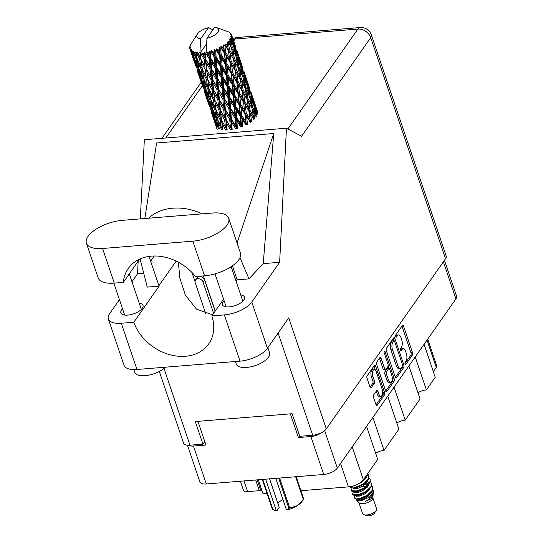 <?xml version="1.0" encoding="UTF-8"?>
<svg xmlns="http://www.w3.org/2000/svg" width="543" height="543" viewBox="0 0 543 543"><rect width="100%" height="100%" fill="white"/><g stroke="black" fill="none" stroke-linecap="round" stroke-linejoin="round"><path stroke-width="0.81" d="M374.222 369.511L372.661 369.64A4.622 2.104 85.4 0 0 371.69 370.292A4.622 2.104 85.4 0 0 371.371 376.618L372.932 376.489A4.622 2.104 85.4 0 1 373.251 370.163A4.622 2.104 85.4 0 1 374.222 369.511A4.622 2.104 85.4 0 1 376.251 371.751L382.184 389.27A4.622 2.104 85.4 0 1 380.894 396.247A4.622 2.104 85.4 0 1 378.865 394.008L377.874 391.089A1.731 0.787 85.4 0 0 377.113 390.247A1.731 0.787 85.4 0 0 376.754 390.492L373.618 394.965A1.731 0.787 85.4 0 0 373.503 397.333L376.027 404.793A1.731 0.787 85.4 0 0 376.788 405.635A1.731 0.787 85.4 0 0 377.147 405.39L384.471 394.937A1.731 0.787 85.4 0 0 384.587 392.575L375.586 365.968A1.731 0.787 85.4 0 0 374.826 365.127A1.731 0.787 85.4 0 0 374.46 365.371L367.143 375.824A1.731 0.787 85.4 0 0 367.02 378.186L370.075 387.207A1.731 0.787 85.4 0 0 370.835 388.041A1.731 0.787 85.4 0 0 371.195 387.797L374.324 383.324A1.731 0.787 85.4 0 0 374.446 380.962L372.932 376.489M384.295 351.335A1.208 0.55 85.4 0 0 384.213 352.991L388.014 364.224A1.731 0.787 85.4 0 1 387.899 366.593L385.815 369.559A1.731 0.787 85.4 0 1 385.455 369.803A1.731 0.787 85.4 0 1 384.695 368.962L381.043 358.176A1.731 0.787 85.4 0 0 380.283 357.335A1.731 0.787 85.4 0 0 379.924 357.579L376.788 362.052A1.731 0.787 85.4 0 0 376.666 364.414L385.673 391.028A1.731 0.787 85.4 0 0 386.433 391.863A1.731 0.787 85.4 0 0 386.799 391.618L394.116 381.172A1.731 0.787 85.4 0 0 394.238 378.804L385.082 351.755A1.208 0.55 85.4 0 0 384.553 351.165A1.208 0.55 85.4 0 0 384.295 351.335M258.292 479.774L263.036 493.784L267.027 493.458M386.317 350.649L395.324 377.256A1.731 0.787 85.4 0 0 396.085 378.091A1.731 0.787 85.4 0 0 396.444 377.847L403.768 367.401A1.731 0.787 85.4 0 0 403.89 365.039L394.883 338.425A1.731 0.787 85.4 0 0 394.123 337.59A1.731 0.787 85.4 0 0 393.763 337.834L386.44 348.28A1.731 0.787 85.4 0 0 386.317 350.649M444.445 260.294L456.575 296.139A10.914 4.683 161.3 0 1 455.923 298.854L337.325 468.1A10.914 4.683 161.3 0 1 323.73 474.473L206.292 483.983A10.914 4.683 161.3 0 1 199.878 481.885L187.457 445.192M405.981 361.17L405.132 362.385A1.208 0.55 85.4 0 0 404.969 363.762A1.208 0.55 85.4 0 0 405.58 364.625A1.208 0.55 85.4 0 0 405.831 364.455L412.422 355.047A1.731 0.787 85.4 0 0 412.544 352.685L403.537 326.071A1.731 0.787 85.4 0 0 402.777 325.237A1.731 0.787 85.4 0 0 402.417 325.481L395.82 334.888A1.208 0.55 85.4 0 0 395.664 336.266A1.208 0.55 85.4 0 0 396.268 337.128A1.208 0.55 85.4 0 0 396.526 336.959L397.374 335.744A5.532 2.518 85.4 0 1 398.535 334.963A5.532 2.518 85.4 0 1 400.965 337.637L401.711 339.857A5.532 2.518 85.4 0 1 401.331 347.418L400.476 348.64A1.208 0.55 85.4 0 0 400.32 350.018A1.208 0.55 85.4 0 0 400.924 350.88A1.208 0.55 85.4 0 0 401.175 350.71L402.03 349.488A5.532 2.518 85.4 0 1 403.184 348.708A5.532 2.518 85.4 0 1 405.614 351.389L406.368 353.602A5.532 2.518 85.4 0 1 405.981 361.17M372.871 417.37L384.044 450.371L398.901 429.167L387.729 396.173M415.232 356.927L426.398 389.928L435.248 377.297L424.083 344.296M394.055 387.145L405.221 420.146L420.078 398.949L408.906 365.948M299.587 435.825L298.385 437.536L310.881 436.524A10.914 4.683 -18.7 0 0 322.678 432.011M298.385 437.536L290.369 413.854M188.156 445.233A10.914 4.683 -18.7 0 0 193.451 446.034L205.94 445.022L197.924 421.334M427.708 339.117L436.694 365.677A7.039 3.02 161.3 0 1 436.273 367.428L433.328 371.629M352.203 446.869L363.376 479.869L377.724 459.392L366.552 426.391M300.944 490.709L348.457 486.867L340.549 463.505M243.983 480.928L247.608 491.625L259.316 490.675L255.699 479.985M259.316 490.675A7.039 3.02 -18.7 0 1 260.871 490.675L261.617 489.603M247.608 491.625A7.039 3.02 161.3 0 1 243.468 490.275L240.4 481.22M417.988 392.772A8.803 3.774 161.3 0 1 426.398 389.928M396.811 422.997A8.803 3.774 161.3 0 1 405.221 420.146M375.634 453.215A8.803 3.774 161.3 0 1 384.044 450.371M363.376 479.869A11.966 5.131 161.3 0 1 348.457 486.867M260.871 490.675L257.212 479.863M403.184 348.708L401.623 348.837A5.532 2.518 85.4 0 0 400.469 349.617L402.03 349.488M398.535 334.963L396.974 335.085A5.532 2.518 85.4 0 0 395.813 335.866L397.374 335.744M404.949 363.613L410.861 355.17A1.731 0.787 85.4 0 0 410.983 352.807L401.976 326.2A1.731 0.787 85.4 0 0 401.956 326.139M394.048 340.705L393.322 338.554A1.731 0.787 85.4 0 0 393.295 338.493M395.345 377.317L402.207 367.523A1.731 0.787 85.4 0 0 402.499 366.077M402.383 366.301A1.208 0.55 85.4 0 0 402.472 364.652L394.564 341.289A1.208 0.55 85.4 0 0 394.028 340.705A1.208 0.55 85.4 0 0 393.777 340.875L392.881 342.158A5.532 2.518 85.4 0 0 392.494 349.726L397.897 365.69A5.532 2.518 85.4 0 0 400.327 368.364A5.532 2.518 85.4 0 0 401.487 367.591L402.383 366.301M394.028 340.705L392.467 340.834A1.208 0.55 85.4 0 0 392.216 341.004L393.777 340.875M400.327 368.364L398.766 368.493A5.532 2.518 85.4 0 1 396.336 365.819L390.933 349.855A5.532 2.518 85.4 0 1 391.32 342.287L392.216 341.004M392.25 377.67L392.677 378.933A1.731 0.787 85.4 0 1 392.555 381.295L385.7 391.089M385.455 369.803L383.894 369.926A1.731 0.787 85.4 0 1 383.134 369.091L379.482 358.299A1.731 0.787 85.4 0 0 379.462 358.237M388.177 365.649L389.127 368.446M388.489 380.161A4.622 2.104 85.4 0 0 390.519 382.401A4.622 2.104 85.4 0 0 391.808 375.423L389.718 369.254A1.731 0.787 85.4 0 0 388.958 368.419A1.731 0.787 85.4 0 0 388.598 368.663L386.521 371.629A1.731 0.787 85.4 0 0 386.399 373.991L388.489 380.161L386.928 380.29A4.622 2.104 85.4 0 0 388.958 382.53L390.519 382.401M388.958 368.419L387.397 368.541A1.731 0.787 85.4 0 0 387.037 368.785L388.598 368.663M386.928 380.29L384.838 374.12A1.731 0.787 85.4 0 1 384.953 371.751L387.037 368.785M380.894 396.247L379.333 396.37A4.622 2.104 85.4 0 1 377.304 394.137L376.313 391.211A1.731 0.787 85.4 0 0 376.292 391.157M370.095 387.261L372.763 383.453A1.731 0.787 85.4 0 0 372.885 381.084L371.371 376.618M375.383 370.116L374.018 366.091A1.731 0.787 85.4 0 0 373.998 366.03M376.048 404.854L382.91 395.066A1.731 0.787 85.4 0 0 383.025 392.704L382.625 391.51M122.29 220.336A27.455 11.776 -18.7 0 0 88.068 236.381A27.455 11.776 -18.7 0 0 86.425 243.21A27.455 11.776 -18.7 0 0 102.573 248.484L192.833 241.173A27.455 11.776 -18.7 0 0 218.91 232.397A27.455 11.776 -18.7 0 0 228.698 218.3A27.455 11.776 -18.7 0 0 212.551 213.026L122.29 220.336M267.862 347.676L269.593 352.78A17.6 7.548 161.3 0 1 268.534 357.158A17.6 7.548 161.3 0 1 250.9 366.803A17.6 7.548 161.3 0 1 236.246 364.068L235.384 361.516M165.486 367.177A17.6 7.548 161.3 0 1 147.757 375.335A17.6 7.548 161.3 0 1 134.745 372.288L133.829 369.593M224.049 300.578A11.702 5.023 -18.7 0 0 223.058 301.732A11.702 5.023 -18.7 0 0 222.358 304.643A11.702 5.023 -18.7 0 0 232.099 306.462A11.702 5.023 -18.7 0 0 243.827 300.055A11.702 5.023 -18.7 0 0 244.533 297.143A11.702 5.023 -18.7 0 0 240.719 294.937M122.542 308.797A11.702 5.023 -18.7 0 0 121.557 309.951A11.702 5.023 -18.7 0 0 120.851 312.863A11.702 5.023 -18.7 0 0 130.598 314.682A11.702 5.023 -18.7 0 0 142.327 308.268A11.702 5.023 -18.7 0 0 143.026 305.356A11.702 5.023 -18.7 0 0 139.218 303.157M86.425 243.21L98.147 277.853A27.455 11.776 -18.7 0 0 114.295 283.12L123.315 282.387A44.003 34.318 -145 0 1 128.229 268.52A44.003 34.318 -145 0 1 195.534 276.543L204.555 275.81A27.455 11.776 -18.7 0 0 230.639 267.034A27.455 11.776 -18.7 0 0 240.427 252.936L228.698 218.3M445.538 258.733L370.699 37.643A10.914 4.683 161.3 0 0 371.358 34.928L446.19 256.018A10.914 4.683 161.3 0 1 445.538 258.733L326.309 428.875L288.74 317.879L267.434 348.28A21.998 9.435 161.3 0 1 240.013 361.143L136.951 369.484A21.998 9.435 161.3 0 1 124.008 365.263L108.362 319.026A21.998 9.435 -18.7 0 0 121.299 323.248L136.951 369.484M108.362 319.026A21.998 9.435 -18.7 0 1 109.679 313.549L119.44 299.627M131.969 281.742L137.535 273.808L138.173 261.183M140.08 258.943L147.262 287.104L159.079 286.147L133.795 322.237L121.299 323.248M143.739 273.299L137.535 273.808M240.013 361.143L224.368 314.906L211.872 315.917L223.58 299.2M224.368 314.906A21.998 9.435 -18.7 0 0 251.789 302.044L279.638 262.296L263.24 263.626L248.972 278.871L237.155 279.828L236.11 281.322M144.818 218.51L156.622 142.985L273.74 133.503L237.06 242.999M263.24 263.626L273.74 133.503M279.638 262.296L286.453 128.229L144.35 139.734L140.325 218.877M204.759 441.527L202.926 444.14L189.969 445.192A10.914 4.683 161.3 0 1 183.548 443.095L159.309 371.473M326.309 428.875A10.914 4.683 161.3 0 1 312.707 435.255L299.75 436.3L292.1 413.712L195.283 421.551L202.926 444.14M286.453 128.229L301.609 136.245L370.699 37.643A10.914 8.512 35 0 0 357.857 29.084L235.119 39.021L233.68 41.071M133.795 322.237A44.003 34.318 -145 0 0 169.138 354.511A44.003 34.318 -145 0 0 208.716 343.875A44.003 34.318 -145 0 0 211.872 315.917M178.403 262.235L179.808 278.009L185.333 294.985L196.485 309.171L212.612 314.859M232.418 265.832L237.006 279.38A44.003 34.318 35 0 1 237.155 279.828M239.992 257.647L248.972 278.871M202.315 213.854A54.565 42.558 -145 0 0 148.592 218.205M159.079 286.147A44.003 34.318 35 0 1 158.923 285.699L150.628 261.197A44.003 34.318 35 0 1 149.325 256.364M139.585 259.167L123.315 282.387M201.419 276.835L201.161 276.088M191.896 272.403L195.052 281.729M215.259 311.078L203.353 275.912M213.637 313.392L203.055 282.143A4.398 3.434 -145 0 0 199.532 278.878A4.398 3.434 -145 0 0 195.548 279.937A4.398 3.434 -145 0 0 195.249 282.774L205.797 313.942M215.15 311.227L204.575 279.978A4.398 3.434 -145 0 0 201.053 276.713A4.398 3.434 -145 0 0 197.068 277.772L195.548 279.937M358.848 502.526L362.568 513.522A7.392 3.17 -18.7 0 0 363.891 514.669L366.681 515.674A4.751 2.036 -18.7 0 0 368.629 515.85A4.751 2.036 -18.7 0 0 374.609 512.992L376.218 510.495A7.392 3.17 -18.7 0 0 376.57 508.784L372.851 497.788M363.891 514.669A7.392 3.17 -18.7 0 0 366.912 514.947A7.392 3.17 -18.7 0 0 376.218 510.495M356.534 499.241L356.71 500.3L359.079 502.777A7.392 3.17 -18.7 0 0 363.091 503.646A7.392 3.17 -18.7 0 0 372.81 498.128L373.122 494.32M368.616 496.058A7.392 3.17 -18.7 0 0 368.398 496.071A7.392 3.17 -18.7 0 0 366.668 496.322M356.71 500.3L361.109 500.741L369.281 497.279L373.523 491.768L373.353 493.302L369.036 499.316L365.276 501.556L370.869 498.881L373.143 495.155M372.566 490.553L373.353 492.426M373.523 491.768L372.926 489.576M359.554 498.454A10.738 4.609 -18.7 0 0 363.491 497.741L357.24 499.268L355.237 498.759L354.362 497.843L359.554 498.454L367.095 495.359L372.294 490.295L372.722 486.99L371.717 485.503M356.724 496.39L359.588 495.141M355.21 495.04L354.362 497.843M366.457 487.533A10.738 4.609 -18.7 0 0 365.731 487.634M363.491 497.741L368.663 494.883L372.457 490.77L372.797 487.227M353.378 491.707L352.543 494.347L353.147 495.033L355.617 495.508L358.434 495.162L365.982 492.06L371.181 487.003L371.521 483.46M352.387 493.872L352.991 494.564L358.278 494.687L365.826 491.591L371.025 486.535L371.453 483.222L370.441 481.736M352.108 487.94L351.267 490.58L351.878 491.272L354.341 491.741L357.165 491.395L364.706 488.3L369.905 483.236L370.245 479.7M351.111 490.112L351.715 490.797L357.002 490.926L364.55 487.824L369.749 482.768L370.177 479.455L369.165 477.969M349.95 486.691L350.602 487.505L353.065 487.981L355.889 487.628L363.437 484.532L368.636 479.476L368.975 475.933M350.025 486.677L355.726 487.159L363.274 484.057L368.473 479.001L368.901 475.695L367.896 474.209M363.24 480.06L367.36 475.709L367.957 473.326M364.136 478.783L367.197 475.24L367.754 473.618M367.177 487.444L365.989 487.444M366.152 484.152L364.034 484.186M203.876 56.248L202.159 53.343A21.998 9.435 -18.7 0 0 202.872 53.295A21.998 9.435 -18.7 0 0 203.598 53.228L203.876 56.248L211.078 68.764L246.352 124.483L245.687 121.564L241.703 115.449L240.983 107.69L244.9 113.779L245.687 121.564M210.704 76.42L206.7 69.585L206.001 62.54L210.066 69.307L210.704 76.42L212.082 79.122L241.628 126.614L240.759 123.79L236.633 117.512L236.062 109.91L240.162 116.148L240.759 123.79M217.533 96.6L213.528 89.765L212.836 82.726L216.901 89.493L217.533 96.6L218.917 99.308L236.592 128.257L235.519 125.501L231.359 119.019L230.823 111.62L234.99 118.048L235.519 125.501M224.368 116.793L220.356 109.937L219.671 102.912L223.73 109.666L224.368 116.793L231.569 129.302L226.207 119.874L225.589 112.706L229.716 119.358L230.286 126.587M222.827 129.913L221.89 123.125L225.752 130.137L226.872 129.682L227.191 130.123L226.499 123.091L230.558 129.852L231.569 129.302L232.16 129.614L231.603 122.345L235.764 128.867L236.592 128.257L237.413 128.426L236.877 120.933L241.024 127.252L241.628 126.614L242.626 126.628L242.002 118.951L246.02 125.1L246.352 124.483L247.472 124.333L246.644 116.521L250.425 122.548L249.977 118.971L246.244 112.964L245.28 105.091L248.911 111.084L249.977 118.971M191.055 43.895A21.998 9.435 -18.7 0 0 191 43.983A21.998 9.435 -18.7 0 0 190.566 44.709L190.613 44.804M189.935 49.08L189.935 49.074A21.998 9.435 -18.7 0 0 190.213 49.712L191.061 52.352L189.935 49.074L190.396 47.614L189.765 48.347A21.998 9.435 -18.7 0 1 189.738 48.151L190.308 46.874L189.731 47.377A21.998 9.435 -18.7 0 1 189.84 46.63L190.077 45.795A21.998 9.435 -18.7 0 1 190.165 45.571L190.566 44.709M190.634 50.343A21.998 9.435 -18.7 0 0 190.763 50.506L193.389 57.158L195.113 63.463L190.634 50.343L191.014 49.033L190.213 49.712M191.34 51.076A21.998 9.435 -18.7 0 0 191.991 51.558L192.65 54.273L191.34 51.076L191.509 49.623L190.763 50.506M192.792 52.013A21.998 9.435 -18.7 0 0 193.03 52.128L196.003 58.596L197.319 65.106L194.082 57.673L192.792 52.013L192.955 50.703L191.991 51.558M193.973 52.508A21.998 9.435 -18.7 0 0 194.944 52.807L195.446 55.617L193.817 51.117L193.03 52.128M196.084 53.058A21.998 9.435 -18.7 0 0 196.403 53.112L199.675 59.377L200.659 66.124L197.048 58.915L195.989 51.775L194.944 52.807M197.652 53.282A21.998 9.435 -18.7 0 0 198.901 53.377L199.267 56.289L197.17 51.985L196.403 53.112M206.605 43.773L200.095 53.051L199.919 52.223L198.901 53.377M199.919 52.223L200.686 38.818A11.444 4.907 -18.7 0 1 197.435 34.005L191 43.983M212.876 29.817L208.505 27.659A11.444 4.907 -18.7 0 0 197.435 34.005M256.398 108.274L251.742 94.462M256.914 113.962L257.796 113.365L255.427 105.58L257.599 111.722M255.067 105.05L255.427 105.58M200.299 53.404A21.998 9.435 -18.7 0 0 200.679 53.404L204.182 59.452L204.901 66.443L201.005 59.479L200.095 53.051M202.159 53.343L201.792 52.929L200.679 53.404M205.173 53.038A21.998 9.435 -18.7 0 0 205.593 52.976L209.225 58.814L209.795 66.042L205.709 59.33L205.173 53.038L204.636 52.698L203.598 53.228M206.931 38.309A11.444 4.907 -18.7 0 0 217.315 32.851A11.444 4.907 -18.7 0 0 216.508 27.544A11.444 4.907 -18.7 0 0 214.75 27.15L206.931 38.309L206.347 52.549L205.593 52.976M249.57 88.095L244.907 74.282M250.764 91.536L253.296 99.281L250.764 91.536M254.389 102.817L256.69 110.609L254.138 104.582L251.993 96.729L254.389 102.817M255.929 116.555L256.975 116.032L255.054 108.145L257.681 114.166M207.209 52.698A21.998 9.435 -18.7 0 0 208.743 52.379L208.974 55.501L206.164 51.721M210.392 51.979A21.998 9.435 -18.7 0 0 210.833 51.863L214.499 57.504L215.028 64.956L210.86 58.474L210.392 51.979L209.55 50.981L208.743 52.379M212.483 51.381A21.998 9.435 -18.7 0 0 214.023 50.886L214.254 54.09L212.483 51.381L211.179 50.547L210.833 51.863M215.646 50.295A21.998 9.435 -18.7 0 0 216.066 50.132L219.664 55.603L220.268 63.253L216.141 56.967L215.646 50.295L214.6 49.433L214.023 50.886M217.648 49.481A21.998 9.435 -18.7 0 0 219.094 48.829L219.379 52.108L217.648 49.481L216.182 48.822L216.066 50.132M220.587 48.089A21.998 9.435 -18.7 0 0 220.974 47.886L224.408 53.234L225.189 61.026L221.205 54.904L220.587 48.089L219.399 47.37L219.094 48.829M222.386 47.105A21.998 9.435 -18.7 0 0 223.641 46.345L224.021 49.678L222.386 47.105L220.831 46.617L220.974 47.886M224.911 45.503A21.998 9.435 -18.7 0 0 225.236 45.279L228.42 50.54L229.485 58.427L225.752 52.42L224.911 45.503L223.635 44.92L223.641 46.345M226.39 44.411A21.998 9.435 -18.7 0 0 227.388 43.589L227.897 46.956L226.39 44.411L224.836 44.078L225.236 45.279M228.352 42.7A21.998 9.435 -18.7 0 0 228.589 42.463L231.454 47.696L232.879 55.617L229.485 49.657L228.352 42.7L227.049 42.245L227.388 43.589M229.411 41.567A21.998 9.435 -18.7 0 0 230.083 40.732L230.761 44.105L229.411 41.567L227.938 41.363L228.589 42.463M230.68 39.849A21.998 9.435 -18.7 0 0 230.823 39.619L233.32 44.879L235.167 52.773L232.166 46.807L230.68 39.849L229.424 39.503L230.083 40.732M231.264 38.75A21.998 9.435 -18.7 0 0 231.569 37.962L232.431 41.309L231.264 38.75L229.94 38.641L230.823 39.619M231.766 37.141A21.998 9.435 -18.7 0 0 231.793 36.924L236.198 50.065L233.639 44.037L231.766 37.141L230.612 36.876L231.569 37.962M231.834 36.143A21.998 9.435 -18.7 0 0 231.746 35.444L232.804 38.743L231.834 36.143L230.727 36.082L231.793 36.924M235.906 47.73L231.528 34.732L230.537 34.528L231.746 35.444M231.528 34.732A21.998 9.435 -18.7 0 0 231.454 34.548L230.246 33.856L231.074 33.904A21.998 9.435 -18.7 0 0 230.605 33.333L229.207 32.594L229.988 32.784A21.998 9.435 -18.7 0 0 229.804 32.648L229.037 32.173A21.998 9.435 -18.7 0 0 228.223 31.779L216.508 27.544M254.117 106.686L255.054 108.145M256.771 112.041L256.69 110.609M254.138 104.582L253.16 105.145M251.321 95.711L251.993 96.729M253.337 100.095L253.296 99.281M250.968 93.179L250.085 93.776M248.239 84.871L248.599 85.407M242.741 67.916L238.078 54.11M243.936 71.364L246.461 79.095L243.936 71.364M247.56 82.631L249.861 90.437L247.303 84.396L245.158 76.549L247.56 82.631M250.846 93.987L252.923 101.846L250.14 95.846L248.226 87.973L250.846 93.987M253.812 105.423L255.658 113.311L252.665 107.351L250.961 99.43L253.812 105.423M246.244 112.964L245.09 113.188L250.472 121.985L251.64 121.693L250.52 113.792L253.981 119.759L253.737 119.29L254.877 118.863L253.384 110.942L256.452 116.908M249.977 110.209L248.674 102.281L251.945 108.24L253.371 116.154L249.977 110.209L248.809 110.568L254.015 119.806M252.02 108.634L253.384 110.942M255.848 115.707L255.658 113.311M252.665 107.351L251.558 107.833L251.253 104.643L248.042 98.683L246.556 90.769L249.617 96.722L251.253 104.643M249.794 97.536L250.961 99.43M253.052 103.794L252.923 101.846M250.14 95.846L249.094 96.376M247.289 86.5L248.226 87.973M249.943 91.862L249.861 90.437M247.303 84.396L246.332 84.959M244.486 75.531L245.158 76.549M246.508 79.909L246.461 79.095M244.14 73.006L243.257 73.604M241.404 64.685L241.764 65.214M231.23 34.419L231.074 33.904M237.108 51.178L239.633 58.915L237.108 51.178M240.725 62.445L243.026 70.257L240.468 64.21L238.329 56.377L240.725 62.445M244.017 73.814L246.088 81.66L243.312 75.674L241.391 67.78L244.017 73.814M246.984 85.244L248.83 93.138L245.83 87.165L244.133 79.251L246.984 85.244M248.911 111.084L250.52 113.792M253.737 119.29L253.371 116.154M248.042 98.683L246.902 99.104L247.235 99.715M247.146 99.573L248.389 107.494L244.812 101.507L243.692 93.62L248.674 102.281M245.192 88.448L246.556 90.769M249.013 95.527L248.83 93.138M245.83 87.165L244.73 87.647L244.418 84.457L241.214 78.511L239.721 70.576L242.789 76.549L244.418 84.457M242.965 77.364L244.133 79.251M246.217 83.608L246.088 81.66M243.312 75.674L242.266 76.203M240.454 66.314L241.391 67.78M243.115 71.683L243.026 70.257M240.468 64.21L239.497 64.773M237.658 55.359L238.329 56.377M239.673 59.723L239.633 58.915M237.305 52.827L236.422 53.424M234.569 44.499L234.929 45.035M237.189 53.628L239.259 61.481L236.483 55.488L234.562 47.601L237.189 53.628M240.149 65.058L242.002 72.959L238.995 66.979L237.305 59.078L240.149 65.058M245.117 88.061L246.542 95.982L243.142 90.023L241.845 82.102L245.117 88.061M244.9 113.779L245.09 113.188L246.644 116.521M244.812 101.507L243.644 101.806L248.809 110.568L248.389 107.494M243.597 102.362L244.513 110.222L240.637 104.154L239.816 96.342L243.597 102.362L243.644 101.806L245.28 105.091M243.142 90.023L241.981 90.382L246.902 99.104L246.542 95.982M242.083 90.898L243.149 98.792L239.409 92.778L238.452 84.912L243.692 93.62M241.214 78.511L240.074 78.932L240.413 79.549M240.318 79.4L241.56 87.308L237.983 81.335L236.857 73.427L241.845 82.102M238.357 68.262L239.721 70.576M242.185 75.355L242.002 72.959M238.995 66.979L237.895 67.461L237.59 64.278L234.386 58.325L232.893 50.397L235.961 56.363L237.59 64.278M236.13 57.185L237.305 59.078M239.388 63.422L239.259 61.481M236.483 55.488L235.438 56.017M233.626 46.135L234.562 47.601M236.28 51.497L236.198 50.065M233.639 44.037L232.669 44.601M232.845 39.551L232.804 38.743M238.282 67.868L239.714 75.803L236.314 69.837L235.017 61.922L238.282 67.868M241.703 115.449L240.63 115.516L242.002 118.951M240.637 104.154L239.517 104.297L245.09 113.188L244.513 110.222M239.185 104.914L239.87 112.652L235.798 106.442L235.173 98.772L239.185 104.914L239.517 104.297L240.983 107.69M239.409 92.778L238.262 93.002L243.644 101.806L243.149 98.792M238.065 93.593L238.852 101.392L234.868 95.269L234.155 87.511L238.065 93.593L238.262 93.002L239.816 96.342M237.983 81.335L236.816 81.633L241.981 90.382L241.56 87.308M236.768 82.19L237.685 90.036L233.809 83.982L232.981 76.156L236.768 82.19L236.816 81.633L238.452 84.912M236.314 69.837L235.146 70.196L240.074 78.932L239.714 75.803M235.248 70.712L236.32 78.613L232.58 72.592L231.623 64.739L236.857 73.427M234.386 58.325L233.246 58.753L233.571 59.35M233.49 59.221L234.725 67.128L231.148 61.155L230.028 53.248L235.017 61.922M231.528 48.083L232.893 50.397M235.357 55.169L235.167 52.773M232.166 46.807L231.067 47.289L230.761 44.105M232.56 43.25L232.431 41.309M236.633 117.512L235.716 117.424L236.877 120.933M240.162 116.148L240.63 115.516L239.87 112.652M235.798 106.442L234.793 106.435L236.062 109.91M234.868 95.269L233.802 95.337L239.517 104.297L238.852 101.392M233.327 95.962L233.931 103.618L229.798 97.326L229.234 89.731L233.327 95.962L233.802 95.337L235.173 98.772M233.809 83.982L232.689 84.124L238.262 93.002L237.685 90.036M232.356 84.742L233.035 92.466L228.97 86.269L228.338 78.586L232.356 84.742L232.689 84.124L234.155 87.511M232.58 72.592L231.427 72.816L236.816 81.633L236.32 78.613M231.237 73.407L232.024 81.212L228.033 75.077L227.327 67.332L231.237 73.407L231.427 72.816L232.981 76.156M231.148 61.155L229.981 61.447L235.146 70.196L234.725 67.128M229.933 62.004L230.85 69.857L226.981 63.796L226.153 55.97L229.933 62.004L229.981 61.447L231.623 64.739M229.485 49.657L228.318 50.024L233.246 58.753L232.879 55.617M228.42 50.54L230.028 53.248M234.189 107.066L234.746 114.634L230.578 108.24L230.049 100.754L234.189 107.066L234.793 106.435L233.931 103.618M231.359 119.019L230.646 118.774L231.603 122.345M234.99 118.048L235.716 117.424L234.746 114.634M230.578 108.24L229.764 108.071L230.823 111.62M229.798 97.326L228.881 97.238L230.049 100.754M228.97 86.269L227.965 86.262L233.802 95.337L233.035 92.466M227.361 86.894L227.911 94.448L223.75 88.068L223.214 80.568L227.361 86.894L227.965 86.262L229.234 89.731M228.033 75.077L226.967 75.144L232.689 84.124L232.024 81.212M226.492 75.776L227.103 83.439L222.969 77.14L222.406 69.558L226.492 75.776L226.967 75.144L228.338 78.586M226.981 63.796L225.861 63.945L231.427 72.816L230.85 69.857M225.528 64.556L226.207 72.287L222.135 66.09L221.51 58.406L225.528 64.556L225.861 63.945L227.327 67.332M225.752 52.42L224.598 52.637L229.981 61.447L229.485 58.427M224.408 53.234L224.598 52.637L226.153 55.97M224.836 44.078L228.318 50.024L227.897 46.956M228.162 97.862L228.691 105.328L224.524 98.833L223.987 91.441L228.162 97.862L228.881 97.238L227.911 94.448M228.929 108.681L229.465 116.046L225.325 109.428L224.768 102.165L228.929 108.681L229.764 108.071L228.691 105.328M226.207 119.874L225.745 119.494L226.499 123.091M229.716 119.358L230.646 118.774L229.465 116.046M225.325 109.428L224.741 109.116L225.589 112.706M224.524 98.833L223.818 98.588L224.768 102.165M223.75 88.068L222.935 87.898L223.987 91.441M222.969 77.14L222.046 77.052L227.965 86.262L227.103 83.439M221.327 77.676L221.863 85.149L217.689 78.647L217.159 71.269L221.327 77.676L222.046 77.052L223.214 80.568M222.135 66.09L221.137 66.076L226.967 75.144L226.207 72.287M220.533 66.708L221.082 74.269L216.922 67.889L216.386 60.388L220.533 66.708L221.137 66.076L222.406 69.558M221.205 54.904L220.139 54.972L225.861 63.945L225.189 61.026M219.664 55.603L220.139 54.972L221.51 58.406M220.831 46.617L224.598 52.637L224.021 49.678M222.101 88.509L222.637 95.853L218.496 89.256L217.94 81.979L222.101 88.509L222.935 87.898L221.863 85.149M222.888 99.172L223.458 106.414L219.372 99.688L218.761 92.527L222.888 99.172L223.818 98.588L222.637 95.853M224.673 119.996L225.393 126.981L221.503 120.023L220.696 113.107L224.673 119.996L225.745 119.494L226.872 129.682L225.393 126.981M224.68 125.718L226.872 129.682M221.503 120.023L221.89 123.125M220.356 109.937L225.745 119.494L224.741 109.116L223.458 106.414M218.917 109.951L219.759 116.826L215.992 109.727L215.062 102.953L218.917 109.951L220.044 109.496L220.696 113.107M223.73 109.666L224.741 109.116L222.046 77.052L221.082 74.269M219.372 99.688L218.917 99.308L219.671 102.912M218.496 89.256L217.913 88.943L218.761 92.527M217.689 78.647L216.983 78.402L217.94 81.979M216.922 67.889L216.1 67.719L222.046 77.052L221.137 66.076L220.268 63.253M215.272 68.33L215.802 75.674L211.668 69.076L211.105 61.793L215.272 68.33L216.1 67.719L217.159 71.269M216.141 56.967L215.218 56.879L221.137 66.076L220.139 54.972L219.379 52.108M214.499 57.504L215.218 56.879L216.386 60.388M216.182 48.822L220.139 54.972L219.399 47.37M216.053 78.986L216.63 86.235L212.537 79.502L211.933 72.355L216.053 78.986L216.983 78.402L215.802 75.674M217.838 99.81L218.564 106.808L214.668 99.837L213.867 92.921L217.838 99.81L218.917 99.308L220.044 109.496L218.564 106.808M220.173 119.922L221.15 126.662L217.539 119.46L216.453 112.788L220.173 119.922L221.327 119.528L219.759 116.826M219.331 129.003L218.069 122.453L221.625 129.702L222.8 129.377L221.15 126.662M217.797 119.976L218.069 122.453M214.797 109.516L215.938 116.154L212.503 108.824L211.241 102.281L214.797 109.516L215.965 109.191L216.453 112.788M217.852 105.552L220.044 109.496L222.392 126.886M214.668 99.837L215.062 102.953M213.528 89.765L218.917 99.308L217.913 88.943L216.63 86.235M212.089 89.778L212.924 96.64L209.164 89.554L208.227 82.767L212.089 89.778L213.216 89.323L213.867 92.921M216.901 89.493L217.913 88.943L216.1 67.719L215.028 64.956M212.537 79.502L212.082 79.122L212.836 82.726M211.668 69.076L211.078 68.764L211.933 72.355M210.86 58.474L210.155 58.23L216.1 67.719L215.218 56.879L214.254 54.09M209.225 58.814L210.155 58.23L211.105 61.793M211.179 50.547L215.218 56.879L214.6 49.433M211.01 79.624L211.736 86.629L207.833 79.651L207.039 72.748L211.01 79.624L212.082 79.122L213.216 89.323L211.736 86.629M213.338 99.736L214.322 106.489L210.711 99.274L209.618 92.602L213.338 99.736L214.492 99.342L212.924 96.64M216.494 119.141L217.811 125.65L214.573 118.218L213.114 111.77L216.494 119.141L217.662 118.883L215.938 116.154M216.935 127.449L215.279 121.116L218.456 128.582L219.596 128.399M215.157 119.596L215.279 121.116M219.033 127.51L217.811 125.65M212.924 109.747L213.114 111.77M210.962 99.797L211.241 102.281M215.965 109.191L214.322 106.489M207.969 89.344L209.103 95.968L205.675 88.652L204.406 82.095L207.969 89.344L209.136 89.018L209.618 92.602M211.01 85.353L213.216 89.323L215.571 106.733M207.833 79.651L208.227 82.767M206.7 69.585L212.082 79.122L211.078 68.764L209.795 66.042M205.254 69.592L206.096 76.461L202.335 69.375L201.399 62.581L205.254 69.592L206.381 69.144L207.039 72.748M210.066 69.307L211.078 68.764L210.155 58.23L208.974 55.501M205.709 59.33L205.254 58.943L206.001 62.54M206.204 51.802L210.155 58.23L209.55 50.981M206.51 79.549L207.487 86.31L203.876 79.088L202.79 72.429L206.51 79.549L207.664 79.156L206.096 76.461M209.666 98.955L210.983 105.471L207.738 98.032L206.286 91.591L209.666 98.955L210.827 98.697L209.103 95.968M211.627 108.403L213.148 114.817L210.1 107.27L208.451 100.937L211.627 108.403L212.761 108.22M213.881 117.702L215.605 124.001L210.908 110.127L213.881 117.702L214.974 117.6M217.261 129.804L213.684 119.188L216.766 126.838M213.664 118.808L213.684 119.188M216.27 124.985L215.605 124.001M210.84 109.136L210.908 110.127M214.118 116.27L213.148 114.817M208.329 99.41L208.451 100.937M212.198 107.331L210.983 105.471M206.096 89.575L206.286 91.591M204.127 79.604L204.406 82.095M209.136 89.018L207.487 86.31M202.403 69.504L202.79 72.429M204.182 65.167L204.901 66.443M201.005 59.479L201.399 62.581M204.182 59.452L205.254 58.943L208.736 86.534M201.792 52.929L205.254 58.943L204.636 52.698M201.134 69.165L202.274 75.789L198.84 68.466L197.577 61.909L201.134 69.165L202.308 68.832L200.659 66.124M202.831 78.769L204.154 85.299L200.91 77.846L199.457 71.418L202.831 78.769L203.992 78.511L202.274 75.789M204.799 88.231L206.313 94.631L203.279 87.097L201.616 80.751L204.799 88.231L205.94 88.047M207.046 97.516L208.777 103.828L204.073 89.941L207.046 97.516L208.145 97.414M209.605 106.666L206.856 99.016L209.937 106.659M211.512 112.774L213.684 119.141M211.845 113.317L211.553 112.89M206.835 98.629L206.856 99.016M209.442 104.806L208.777 103.828M204.012 88.957L204.073 89.941M207.283 96.077L206.313 94.631M201.494 79.224L201.616 80.751M205.369 87.158L204.154 85.299M199.267 69.395L199.457 71.418M197.299 59.431L197.577 61.909M208.505 27.659L200.686 38.818M199.675 59.377L200.835 58.983L199.267 56.289M197.964 68.045L199.485 74.452L196.444 66.911L194.781 60.565L197.964 68.045L199.105 67.861M200.218 77.33L201.942 83.649L197.245 69.769L200.218 77.33L201.31 77.228M202.777 86.493L200.021 78.823L203.109 86.486M204.677 92.582L206.849 98.962M205.01 93.131L204.718 92.704M200 78.443L200.021 78.823M202.614 84.633L201.942 83.649M197.184 68.785L197.245 69.769M200.448 75.898L199.485 74.452M194.666 59.044L194.781 60.565M198.541 66.972L197.319 65.106M196.003 58.596L197.163 58.339L195.446 55.617M195.948 66.307L193.193 58.644L196.274 66.3M197.849 72.402L200.021 78.776M198.181 72.952L197.89 72.524M193.165 58.257L193.193 58.644M195.779 64.447L195.113 63.463M193.389 57.158L194.482 57.049M193.62 55.725L192.65 54.273M191.021 52.23L193.186 58.59M189.765 48.347L189.962 48.979M191.353 52.773L191.061 52.352M189.731 47.377L189.894 47.798M370.869 498.881L372.335 496.825L372.769 495.148M372.417 493.648L371.297 492.46M355.482 495.508L355.964 496.166L360.009 496.058L365.812 493.438L370.034 488.686M368.188 484.594L364.658 483.725M352.936 487.981L353.418 488.639L357.457 488.524L363.26 485.91L367.482 481.152L368.595 482.354M365.276 501.556L368.955 499.377M372.45 494.273L372.301 493.166M355.617 495.508L359.69 495.114L365.493 492.494L367.387 491.116M368.432 483.989L366.389 483.1M360.674 482.937L359.737 483.094M353.065 487.981L357.145 487.587L364.258 483.996M356.724 499.255L357.24 499.933L361.285 499.825L367.088 497.205L371.303 492.447M367.027 487.607L365.928 487.485M354.179 491.748L354.688 492.406L358.733 492.291L364.536 489.671L368.758 484.919M357.206 484.471L361.984 482.143L366.206 477.392M357.24 499.268L360.966 498.881L366.769 496.261L368.663 494.883M367.665 486.867L366.939 486.704M366.315 486.609L361.95 486.704M354.341 491.741L358.414 491.354L364.217 488.734L366.111 487.349M199.96 52.311L201.901 66.341M223.635 44.92L226.967 75.144L231.569 129.302M228.657 52.216L232.689 84.124L236.592 128.257M235.486 72.375L238.262 93.002L241.628 126.614M242.314 92.561L246.352 124.483M249.149 112.768L250.472 121.985M279.611 478.05L289.765 508.051A18.747 8.043 161.3 0 1 288.903 508.336L286.399 509.701L275.79 478.356M288.903 508.336L278.674 478.125M262.751 479.415L272.98 509.626L276.896 510.827A16.46 7.059 161.3 0 1 274.873 510.325L272.45 509.456A18.747 8.043 161.3 0 1 272.443 509.449L262.289 479.449M272.98 509.626A18.747 8.043 161.3 0 1 272.45 509.456M286.399 509.701L287.05 510.006A16.46 7.059 161.3 0 0 297.204 505.703L303.313 499.438L295.636 476.747M289.765 508.051L297.204 505.703A16.46 7.059 161.3 0 0 302.308 501.04L303.646 498.969L296.206 476.706M296.111 476.713L303.639 498.969A18.747 8.043 161.3 0 1 303.313 499.438M269.566 478.858L279.251 507.467L276.896 510.827M277.935 503.585A10.561 4.527 161.3 0 1 282.951 499.519M265.636 479.177L276.251 510.529M455.923 298.854L443.38 261.807M324.646 430.626L337.325 468.1M323.73 474.473L310.881 436.524M193.451 446.034L206.292 483.983M436.273 367.428L427.022 340.094M400.646 350.751L401.175 350.71M395.996 336.999L396.526 336.959M401.976 326.2L403.537 326.071M410.983 352.807L412.544 352.685M410.861 355.17L412.422 355.047M405.302 364.496L405.831 364.455M393.322 338.554L394.883 338.425M402.573 365.14L403.89 365.039M402.207 367.523L403.768 367.401M395.691 377.908L396.444 377.847M391.32 342.287L392.881 342.158M390.933 349.855L392.494 349.726M396.336 365.819L397.897 365.69M392.555 381.295L394.116 381.172M386.039 391.679L386.799 391.618M379.482 358.299L381.043 358.176M383.134 369.091L384.695 368.962M384.118 351.83L385.082 351.755M392.677 378.933L394.238 378.804M384.953 371.751L386.521 371.629M384.838 374.12L386.399 373.991M376.313 391.211L377.874 391.089M377.304 394.137L378.865 394.008M372.885 381.084L374.446 380.962M372.763 383.453L374.324 383.324M370.435 387.858L371.195 387.797M374.018 366.091L375.586 365.968M383.025 392.704L384.587 392.575M382.91 395.066L384.471 394.937M376.394 405.451L377.147 405.39M287.865 128.976L357.857 29.084A10.914 4.975 85.4 0 1 360.138 27.55L237.4 37.487A10.914 4.975 85.4 0 0 235.119 39.021A10.914 8.512 35 0 0 233.117 39.408M202.356 85.774L165.764 138.003M312.707 435.255L278.111 333.042M164 368.48L189.969 445.192M251.789 302.044L267.434 348.28M154.273 255.991L150.628 261.197M176.17 261.095L158.923 285.699M204.555 275.81L192.833 241.173M114.295 283.12L102.573 248.484M203.055 282.143L204.575 279.978M113.867 283.154L124.666 315.069M215.008 273.882L226.173 306.849M201.181 82.292L161.923 138.316M237.4 37.487A10.914 10.914 0 0 0 232.933 38.852M371.358 34.928A10.914 10.914 0 0 0 360.138 27.55M231.162 266.694L242.843 301.209M129.295 273.848L141.336 309.422M372.885 487.458L372.722 486.99M371.609 483.698L371.453 483.222M370.333 479.931L370.177 479.455M369.064 476.163L368.901 475.695M255.522 105.6L252.821 97.611M248.694 85.427L245.986 77.425M241.866 65.241L239.158 57.253M235.031 45.055L232.329 37.073M363.776 484.376L364.835 483.589M363.226 480.066L363.566 479.822"/></g></svg>
